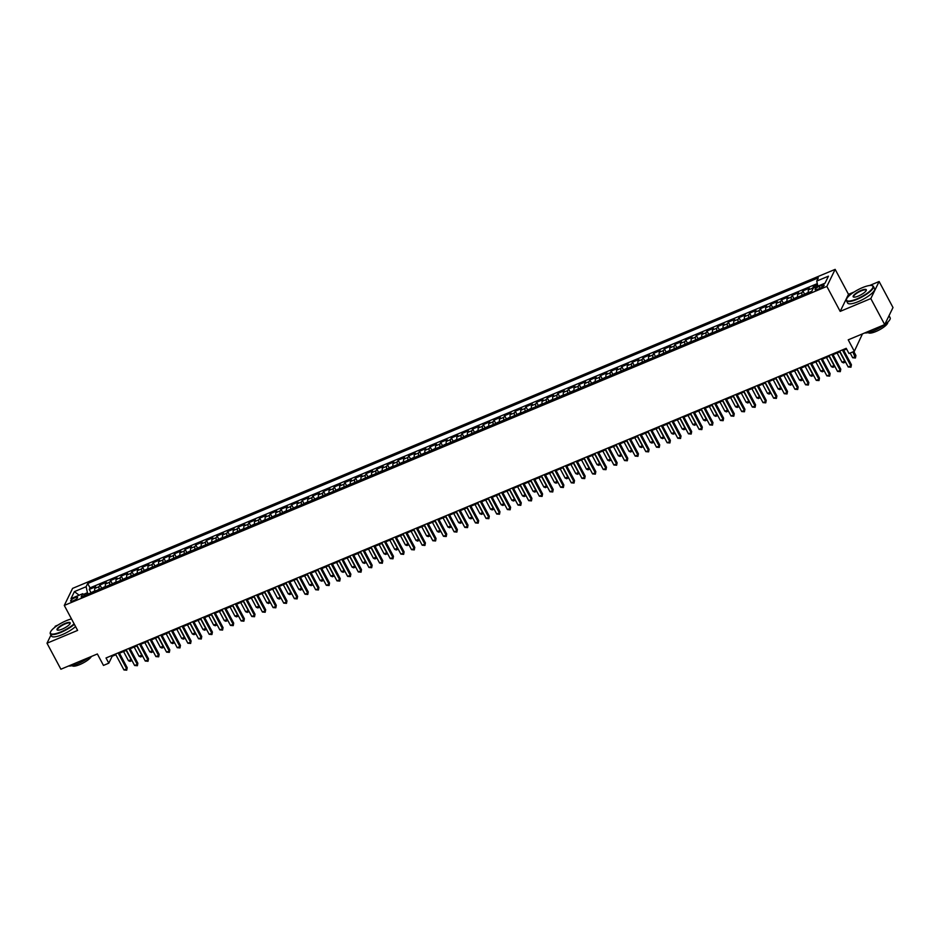 <?xml version="1.0" encoding="UTF-8"?>
<svg xmlns="http://www.w3.org/2000/svg" width="940" height="940" viewBox="0 0 940 940"><rect width="100%" height="100%" fill="white"/><g stroke="black" fill="none" stroke-linecap="round" stroke-linejoin="round"><path stroke-width="1.41" d="M73.367 600.719A3.913 1.022 -28.1 0 0 77.538 597.405A3.913 1.022 -28.1 0 0 74.8 597.769A3.913 1.022 -28.1 0 0 70.641 601.083A3.913 1.022 -28.1 0 0 73.367 600.719M58.116 624.994L55.307 626.169L54.708 627.391M835.155 269.369L72.592 588.381L64.284 605.431L826.859 286.418L835.155 269.369L848.491 294.338L840.184 311.387L870.804 298.579L879.111 281.53L869.629 285.502M854.237 291.941L848.491 294.338M879.111 281.53L893 307.545L884.693 324.594L848.221 339.845L854.331 351.29L862.45 333.9M50.972 635.064L47 643.218L60.889 669.221L97.361 653.97L103.471 665.414L108.805 663.182L112.165 656.273L115.843 654.734M870.804 298.579L884.693 324.594M817.542 284.75L813.5 286.442L814.181 287.722M808.494 292.669A4.888 1.598 -112.7 0 1 808.423 289.908L809.234 288.216L802.854 290.895L804.476 293.938M797.849 297.122A4.888 1.598 67.3 0 1 797.766 294.361L798.589 292.681L792.197 295.348L793.83 298.391M787.191 301.587A4.888 1.598 67.3 0 1 787.121 298.814L787.943 297.134L781.551 299.801L783.173 302.856M776.546 306.041A4.888 1.598 67.3 0 1 776.464 303.268L777.286 301.587L770.894 304.255L772.527 307.31M765.889 310.494A4.888 1.598 67.3 0 1 765.818 307.721L766.641 306.041L760.249 308.72L761.87 311.763M755.243 314.947A4.888 1.598 67.3 0 1 755.173 312.174L755.983 310.494L749.603 313.173L751.225 316.216M744.586 319.4A4.888 1.598 67.3 0 1 744.515 316.639L745.338 314.959L738.946 317.626L740.579 320.669M733.94 323.865A4.888 1.598 67.3 0 1 733.87 321.092L734.692 319.412L728.3 322.079L729.922 325.134M723.295 328.319A4.888 1.598 67.3 0 1 723.212 325.546L724.035 323.865L717.643 326.532L719.276 329.588M712.638 332.772A4.888 1.598 67.3 0 1 712.567 329.999L713.389 328.319L706.998 330.998L708.619 334.041M701.992 337.225A4.888 1.598 67.3 0 1 701.922 334.452L702.732 332.772L696.34 335.451L697.974 338.494M691.335 341.678A4.888 1.598 67.3 0 1 691.264 338.917L692.087 337.225L685.695 339.904L687.328 342.947M680.689 346.132A4.888 1.598 67.3 0 1 680.619 343.37L681.43 341.69L675.049 344.357L676.671 347.412M670.044 350.596A4.888 1.598 67.3 0 1 669.962 347.823L670.784 346.143L664.392 348.811L666.025 351.865M659.386 355.05A4.888 1.598 67.3 0 1 659.316 352.277L660.139 350.596L653.746 353.276L655.368 356.319M648.741 359.503A4.888 1.598 67.3 0 1 648.659 356.73L649.481 355.05L643.089 357.729L644.723 360.772M638.084 363.956A4.888 1.598 67.3 0 1 638.013 361.195L638.836 359.503L632.444 362.182L634.065 365.225M627.438 368.41A4.888 1.598 67.3 0 1 627.368 365.648L628.178 363.968L621.798 366.635L623.42 369.69M616.781 372.875A4.888 1.598 67.3 0 1 616.711 370.102L617.533 368.421L611.141 371.089L612.774 374.144M606.136 377.328A4.888 1.598 67.3 0 1 606.065 374.555L606.888 372.875L600.495 375.554L602.117 378.597M595.49 381.781A4.888 1.598 67.3 0 1 595.408 379.008L596.23 377.328L589.838 380.007L591.471 383.05M584.833 386.234A4.888 1.598 67.3 0 1 584.762 383.473L585.585 381.781L579.193 384.46L580.814 387.503M574.187 390.688A4.888 1.598 67.3 0 1 574.117 387.926L574.928 386.246L568.536 388.913L570.169 391.957M563.53 395.153A4.888 1.598 67.3 0 1 563.46 392.38L564.282 390.699L557.89 393.366L559.523 396.422M552.885 399.606A4.888 1.598 67.3 0 1 552.814 396.833L553.625 395.153L547.245 397.832L548.866 400.875M542.239 404.059A4.888 1.598 67.3 0 1 542.157 401.286L542.979 399.606L536.587 402.285L538.221 405.328M531.582 408.512A4.888 1.598 67.3 0 1 531.511 405.751L532.334 404.059L525.942 406.738L527.563 409.781M520.936 412.965A4.888 1.598 67.3 0 1 520.866 410.204L521.677 408.524L515.285 411.191L516.918 414.235M510.279 417.43A4.888 1.598 67.3 0 1 510.209 414.657L511.031 412.977L504.639 415.645L506.261 418.7M499.634 421.884A4.888 1.598 67.3 0 1 499.563 419.111L500.374 417.43L493.994 420.098L495.615 423.153M488.988 426.337A4.888 1.598 67.3 0 1 488.906 423.564L489.728 421.884L483.336 424.563L484.97 427.606M478.331 430.79A4.888 1.598 67.3 0 1 478.26 428.017L479.083 426.337L472.691 429.016L474.312 432.059M467.685 435.244A4.888 1.598 67.3 0 1 467.603 432.482L468.426 430.802L462.034 433.469L463.667 436.512M457.028 439.709A4.888 1.598 67.3 0 1 456.957 436.936L457.78 435.255L451.388 437.923L453.01 440.978M446.382 444.162A4.888 1.598 67.3 0 1 446.312 441.389L447.123 439.709L440.731 442.376L442.364 445.431M435.725 448.615A4.888 1.598 67.3 0 1 435.655 445.842L436.477 444.162L430.085 446.841L431.719 449.884M425.08 453.068A4.888 1.598 67.3 0 1 425.009 450.295L425.82 448.615L419.44 451.294L421.061 454.337M414.434 457.522A4.888 1.598 67.3 0 1 414.352 454.76L415.174 453.068L408.782 455.747L410.416 458.791M403.777 461.975A4.888 1.598 67.3 0 1 403.707 459.214L404.529 457.533L398.137 460.201L399.759 463.255M393.132 466.44A4.888 1.598 67.3 0 1 393.061 463.667L393.872 461.987L387.48 464.654L389.113 467.709M382.474 470.893A4.888 1.598 67.3 0 1 382.404 468.12L383.226 466.44L376.834 469.119L378.456 472.162M371.829 475.346A4.888 1.598 67.3 0 1 371.758 472.573L372.569 470.893L366.189 473.572L367.81 476.615M361.183 479.799A4.888 1.598 67.3 0 1 361.101 477.038L361.923 475.346L355.531 478.025L357.165 481.069M350.526 484.253A4.888 1.598 67.3 0 1 350.456 481.491L351.278 479.811L344.886 482.478L346.507 485.534M339.88 488.718A4.888 1.598 67.3 0 1 339.798 485.945L340.621 484.264L334.229 486.932L335.862 489.987M329.223 493.171A4.888 1.598 67.3 0 1 329.153 490.398L329.975 488.718L323.583 491.397L325.205 494.44M318.578 497.624A4.888 1.598 67.3 0 1 318.507 494.851L319.318 493.171L312.926 495.85L314.559 498.893M307.921 502.078A4.888 1.598 67.3 0 1 307.85 499.316L308.673 497.624L302.281 500.303L303.914 503.346M297.275 506.531A4.888 1.598 67.3 0 1 297.204 503.77L298.027 502.089L291.635 504.757L293.257 507.8M286.63 510.996A4.888 1.598 67.3 0 1 286.547 508.223L287.37 506.543L280.978 509.21L282.611 512.265M275.972 515.449A4.888 1.598 67.3 0 1 275.902 512.676L276.724 510.996L270.332 513.675L271.954 516.718M265.327 519.902A4.888 1.598 67.3 0 1 265.256 517.129L266.067 515.449L259.675 518.128L261.308 521.171M254.67 524.356A4.888 1.598 67.3 0 1 254.599 521.594L255.422 519.902L249.03 522.581L250.651 525.625M244.024 528.809A4.888 1.598 67.3 0 1 243.954 526.048L244.764 524.367L238.384 527.035L240.006 530.078M233.379 533.274A4.888 1.598 67.3 0 1 233.296 530.501L234.119 528.821L227.727 531.488L229.36 534.543M222.721 537.727A4.888 1.598 67.3 0 1 222.651 534.954L223.473 533.274L217.081 535.941L218.703 538.996M212.076 542.18A4.888 1.598 67.3 0 1 211.993 539.407L212.816 537.727L206.424 540.406L208.057 543.449M201.418 546.634A4.888 1.598 67.3 0 1 201.348 543.861L202.171 542.18L195.779 544.859L197.4 547.903M190.773 551.087A4.888 1.598 67.3 0 1 190.703 548.326L191.513 546.645L185.133 549.312L186.755 552.356M180.116 555.552A4.888 1.598 67.3 0 1 180.045 552.779L180.868 551.098L174.476 553.766L176.109 556.821M169.47 560.005A4.888 1.598 67.3 0 1 169.4 557.232L170.222 555.552L163.83 558.219L165.452 561.274M158.825 564.458A4.888 1.598 67.3 0 1 158.743 561.685L159.565 560.005L153.173 562.684L154.806 565.727M148.167 568.912A4.888 1.598 67.3 0 1 148.097 566.139L148.919 564.458L142.528 567.137L144.149 570.181M137.522 573.365A4.888 1.598 67.3 0 1 137.452 570.604L138.262 568.923L131.87 571.591L133.504 574.634M126.865 577.818A4.888 1.598 67.3 0 1 126.794 575.057L127.617 573.377L121.225 576.044L122.846 579.099M116.219 582.283A4.888 1.598 67.3 0 1 116.149 579.51L116.96 577.83L110.579 580.497L112.201 583.552M105.574 586.736A4.888 1.598 67.3 0 1 105.492 583.963L106.314 582.283L99.922 584.962L101.555 588.005M854.331 351.29L849.008 353.522L846.223 348.317L106.02 657.977L108.805 663.182M821.478 285.443L819.139 286.418A3.784 0.987 -28.1 0 0 815.098 289.637A3.784 0.987 -28.1 0 0 817.741 289.273L820.091 288.298A3.784 0.987 -28.1 0 0 824.121 285.079A3.784 0.987 -28.1 0 0 821.478 285.443L822.359 287.088M84.917 595.373L82.708 593.728L81.134 596.959L811.749 291.306L813.323 288.087L825.038 283.175L828.457 276.172L816.743 281.072L818.305 277.852L87.69 583.505L86.116 586.725L87.444 592.729L83.554 594.362M82.708 593.728L70.994 598.627L74.401 591.624L86.116 586.725M812.536 289.696A4.888 1.598 -112.7 0 1 812.677 288.122L813.5 286.442M817.295 283.622L90.029 587.864L89.277 589.415L90.898 592.459M94.916 591.189A4.888 1.598 67.3 0 1 94.846 588.417L95.669 586.736L89.277 589.415M99.182 589.404A4.888 1.598 -112.7 0 1 99.1 586.642L99.922 584.962M109.827 584.95A4.888 1.598 -112.7 0 1 109.757 582.189L110.579 580.497M120.485 580.497A4.888 1.598 -112.7 0 1 120.402 577.724L121.225 576.044M131.13 576.044A4.888 1.598 -112.7 0 1 131.06 573.271L131.87 571.591M141.775 571.591A4.888 1.598 -112.7 0 1 141.705 568.817L142.528 567.137M152.433 567.126A4.888 1.598 -112.7 0 1 152.362 564.364L153.173 562.684M163.078 562.672A4.888 1.598 -112.7 0 1 163.008 559.911L163.83 558.219M173.736 558.219A4.888 1.598 -112.7 0 1 173.653 555.446L174.476 553.766M184.381 553.766A4.888 1.598 -112.7 0 1 184.311 550.993L185.133 549.312M195.026 549.312A4.888 1.598 -112.7 0 1 194.956 546.539L195.779 544.859M205.684 544.847A4.888 1.598 -112.7 0 1 205.613 542.086L206.424 540.406M216.329 540.394A4.888 1.598 -112.7 0 1 216.259 537.633L217.081 535.941M226.987 535.941A4.888 1.598 -112.7 0 1 226.904 533.168L227.727 531.488M237.632 531.488A4.888 1.598 -112.7 0 1 237.562 528.715L238.384 527.035M248.289 527.035A4.888 1.598 -112.7 0 1 248.207 524.262L249.03 522.581M258.935 522.581A4.888 1.598 -112.7 0 1 258.864 519.808L259.675 518.128M269.58 518.116A4.888 1.598 -112.7 0 1 269.51 515.355L270.332 513.675M280.238 513.663A4.888 1.598 -112.7 0 1 280.167 510.89L280.978 509.21M290.883 509.21A4.888 1.598 -112.7 0 1 290.812 506.437L291.635 504.757M301.54 504.757A4.888 1.598 -112.7 0 1 301.458 501.984L302.281 500.303M312.186 500.303A4.888 1.598 -112.7 0 1 312.115 497.53L312.926 495.85M322.831 495.838A4.888 1.598 -112.7 0 1 322.761 493.077L323.583 491.397M333.488 491.385A4.888 1.598 -112.7 0 1 333.418 488.624L334.229 486.932M344.134 486.932A4.888 1.598 -112.7 0 1 344.064 484.159L344.886 482.478M354.791 482.478A4.888 1.598 -112.7 0 1 354.709 479.706L355.531 478.025M365.437 478.025A4.888 1.598 -112.7 0 1 365.366 475.252L366.189 473.572M376.094 473.56A4.888 1.598 -112.7 0 1 376.012 470.799L376.834 469.119M386.74 469.107A4.888 1.598 -112.7 0 1 386.669 466.346L387.48 464.654M397.385 464.654A4.888 1.598 -112.7 0 1 397.315 461.881L398.137 460.201M408.042 460.201A4.888 1.598 -112.7 0 1 407.972 457.428L408.782 455.747M418.688 455.747A4.888 1.598 -112.7 0 1 418.617 452.974L419.44 451.294M429.345 451.282A4.888 1.598 -112.7 0 1 429.263 448.521L430.085 446.841M439.99 446.829A4.888 1.598 -112.7 0 1 439.92 444.068L440.731 442.376M450.636 442.376A4.888 1.598 -112.7 0 1 450.565 439.603L451.388 437.923M461.293 437.923A4.888 1.598 -112.7 0 1 461.223 435.149L462.034 433.469M471.939 433.469A4.888 1.598 -112.7 0 1 471.868 430.696L472.691 429.016M482.596 429.004A4.888 1.598 -112.7 0 1 482.514 426.243L483.336 424.563M493.241 424.551A4.888 1.598 -112.7 0 1 493.171 421.79L493.994 420.098M503.887 420.098A4.888 1.598 -112.7 0 1 503.816 417.325L504.639 415.645M514.544 415.645A4.888 1.598 -112.7 0 1 514.474 412.872L515.285 411.191M525.19 411.191A4.888 1.598 -112.7 0 1 525.119 408.418L525.942 406.738M535.847 406.738A4.888 1.598 -112.7 0 1 535.765 403.965L536.587 402.285M546.493 402.273A4.888 1.598 -112.7 0 1 546.422 399.512L547.245 397.832M557.15 397.82A4.888 1.598 -112.7 0 1 557.067 395.047L557.89 393.366M567.795 393.366A4.888 1.598 -112.7 0 1 567.725 390.594L568.536 388.913M578.441 388.913A4.888 1.598 -112.7 0 1 578.37 386.14L579.193 384.46M589.098 384.46A4.888 1.598 -112.7 0 1 589.028 381.687L589.838 380.007M599.744 379.995A4.888 1.598 -112.7 0 1 599.673 377.234L600.495 375.554M610.401 375.542A4.888 1.598 -112.7 0 1 610.318 372.781L611.141 371.089M621.046 371.089A4.888 1.598 -112.7 0 1 620.976 368.315L621.798 366.635M631.692 366.635A4.888 1.598 -112.7 0 1 631.621 363.862L632.444 362.182M642.349 362.182A4.888 1.598 -112.7 0 1 642.279 359.409L643.089 357.729M652.995 357.717A4.888 1.598 -112.7 0 1 652.924 354.956L653.746 353.276M663.652 353.264A4.888 1.598 -112.7 0 1 663.57 350.503L664.392 348.811M674.297 348.811A4.888 1.598 -112.7 0 1 674.227 346.038L675.049 344.357M684.955 344.357A4.888 1.598 -112.7 0 1 684.872 341.584L685.695 339.904M695.6 339.904A4.888 1.598 -112.7 0 1 695.53 337.131L696.34 335.451M706.245 335.439A4.888 1.598 -112.7 0 1 706.175 332.678L706.998 330.998M716.903 330.986A4.888 1.598 -112.7 0 1 716.832 328.224L717.643 326.532M727.548 326.532A4.888 1.598 -112.7 0 1 727.478 323.76L728.3 322.079M738.206 322.079A4.888 1.598 -112.7 0 1 738.123 319.306L738.946 317.626M748.851 317.626A4.888 1.598 -112.7 0 1 748.78 314.853L749.603 313.173M759.496 313.161A4.888 1.598 -112.7 0 1 759.426 310.4L760.249 308.72M770.154 308.708A4.888 1.598 -112.7 0 1 770.083 305.947L770.894 304.255M780.799 304.255A4.888 1.598 -112.7 0 1 780.729 301.481L781.551 299.801M791.457 299.801A4.888 1.598 -112.7 0 1 791.374 297.028L792.197 295.348M802.102 295.348A4.888 1.598 -112.7 0 1 802.032 292.575L802.854 290.895M840.184 311.387L826.859 286.418M47 643.218L77.621 630.399L64.284 605.431M119.474 653.218L126.489 650.28M130.119 648.764L137.146 645.815M140.765 644.3L147.792 641.362M151.422 639.846L158.449 636.909M162.068 635.393L169.094 632.456M172.725 630.94L179.751 628.002M183.371 626.486L190.397 623.537M194.016 622.022L201.042 619.084M204.673 617.568L211.7 614.631M215.319 613.115L222.345 610.178M225.976 608.662L233.003 605.724M236.621 604.209L243.648 601.259M247.267 599.744L254.293 596.806M257.924 595.29L264.951 592.353M268.57 590.837L275.596 587.899M279.227 586.384L286.254 583.446M289.873 581.931L296.899 578.993M300.53 577.466L307.556 574.528M311.175 573.012L318.202 570.075M321.821 568.559L328.847 565.621M332.478 564.106L339.505 561.168M343.123 559.653L350.15 556.715M353.781 555.199L360.807 552.25M364.426 550.734L371.453 547.797M375.072 546.281L382.098 543.344M385.729 541.828L392.755 538.89M396.375 537.375L403.401 534.437M407.032 532.921L414.058 529.972M417.677 528.456L424.704 525.519M428.335 524.003L435.361 521.066M438.98 519.55L446.007 516.612M449.626 515.096L456.652 512.159M460.283 510.643L467.309 507.694M470.928 506.178L477.955 503.241M481.586 501.725L488.612 498.788M492.231 497.272L499.257 494.334M502.877 492.819L509.903 489.881M513.534 488.365L520.56 485.416M524.179 483.9L531.206 480.963M534.837 479.447L541.863 476.51M545.482 474.994L552.509 472.056M556.139 470.541L563.166 467.603M566.785 466.087L573.811 463.15M577.43 461.622L584.457 458.685M588.087 457.169L595.114 454.231M598.733 452.716L605.76 449.778M609.39 448.262L616.417 445.325M620.036 443.809L627.062 440.872M630.681 439.356L637.708 436.407M641.339 434.891L648.365 431.954M651.984 430.438L659.011 427.5M662.641 425.985L669.668 423.047M673.287 421.531L680.313 418.594M683.944 417.078L690.971 414.129M694.59 412.613L701.616 409.676M705.235 408.16L712.261 405.222M715.892 403.707L722.919 400.769M726.538 399.253L733.564 396.316M737.195 394.8L744.221 391.851M747.841 390.335L754.867 387.397M758.486 385.882L765.513 382.944M769.143 381.429L776.17 378.491M779.789 376.975L786.815 374.038M790.446 372.522L797.473 369.573M801.091 368.057L808.118 365.12M811.749 363.604L818.775 360.666M822.394 359.151L829.421 356.213M833.04 354.697L840.066 351.76M843.697 350.244L846.599 349.022M88.137 594.021L87.444 592.729M111.79 655.568L112.165 656.273M817.859 286.183L816.743 281.072M90.029 587.864L87.69 583.505M74.401 591.624L79.16 595.22M842.357 349.939L850.865 365.872L848.197 366.976L839.69 351.055M843.321 349.539L851.428 364.72L850.959 367.211L848.197 366.976M851.428 364.72L850.959 367.211M850.159 353.041L852.686 357.764L855.353 356.648L855.917 355.496L853.79 351.525M855.917 355.496L855.447 357.987L852.827 351.924M855.447 357.987L852.686 357.764M856.986 298.873A14.911 3.901 -28.1 0 0 870.029 290.989A14.911 3.901 -28.1 0 0 871.885 285.56A14.911 3.901 -28.1 0 0 862.462 287.628A14.911 3.901 -28.1 0 0 846.564 299.073A14.911 3.901 -28.1 0 0 856.986 298.873M872.109 285.619A15.275 3.995 151.9 0 1 872.355 285.678A15.275 3.995 151.9 0 1 873.366 286.359A15.275 3.995 151.9 0 1 857.092 299.32A15.275 3.995 151.9 0 1 846.423 300.753A15.275 3.995 151.9 0 1 846.411 299.531A15.275 3.995 151.9 0 1 846.505 299.296M858.361 296.053A7.45 1.95 151.9 0 1 853.649 297.099A7.45 1.95 151.9 0 1 854.577 294.385A7.45 1.95 151.9 0 1 861.099 290.437A7.45 1.95 151.9 0 1 866.304 290.331A7.45 1.95 151.9 0 1 858.361 296.053M866.198 290.578A7.085 1.857 -28.1 0 0 866.139 290.225A7.085 1.857 -28.1 0 0 861.193 290.883A7.085 1.857 -28.1 0 0 853.638 296.899A7.085 1.857 -28.1 0 0 853.908 297.146M889.029 315.699L890.145 317.779A15.275 3.995 151.9 0 1 873.859 330.739A15.275 3.995 151.9 0 1 864.706 332.948M888.852 316.052A15.275 3.995 151.9 0 1 888.065 317.685M887.677 322.244A10.998 2.879 151.9 0 1 875.927 331.514A10.998 2.879 151.9 0 1 868.278 332.607M873.366 286.359L874.588 288.651A15.275 3.995 151.9 0 1 858.314 301.611A15.275 3.995 151.9 0 1 847.645 303.044L846.423 300.753M71.487 618.931A14.911 3.901 -28.1 0 0 66.352 620.67A14.911 3.901 -28.1 0 0 50.454 632.127A14.911 3.901 -28.1 0 0 60.865 631.915A14.911 3.901 -28.1 0 0 74.119 623.843M74.342 624.277A15.275 3.995 151.9 0 1 60.971 632.373A15.275 3.995 151.9 0 1 50.302 633.807A15.275 3.995 151.9 0 1 50.29 632.573A15.275 3.995 151.9 0 1 50.384 632.338M62.24 629.107A7.45 1.95 151.9 0 1 57.528 630.141A7.45 1.95 151.9 0 1 58.456 627.427A7.45 1.95 151.9 0 1 64.977 623.49A7.45 1.95 151.9 0 1 70.183 623.385A7.45 1.95 151.9 0 1 62.24 629.107M70.077 623.631A7.085 1.857 -28.1 0 0 70.03 623.267A7.085 1.857 -28.1 0 0 65.083 623.937A7.085 1.857 -28.1 0 0 57.528 629.953A7.085 1.857 -28.1 0 0 57.787 630.188M88.877 657.518A15.275 3.995 151.9 0 1 77.75 663.793A15.275 3.995 151.9 0 1 68.585 666.002M91.392 656.461A10.998 2.879 151.9 0 1 79.806 664.568A10.998 2.879 151.9 0 1 72.157 665.661M75.564 626.569A15.275 3.995 151.9 0 1 62.193 634.653A15.275 3.995 151.9 0 1 51.524 636.098L50.302 633.807M831.712 354.392L840.207 370.325L837.552 371.441L829.045 355.508M832.664 353.992L840.771 369.173L840.301 371.664L837.552 371.441M840.771 369.173L840.301 371.664M821.055 358.845L829.562 374.778L826.894 375.894L818.399 359.961M822.018 358.446L830.126 373.627L829.656 376.118L826.894 375.894M830.126 373.627L829.656 376.118M810.409 363.31L818.916 379.231L816.249 380.348L807.742 364.414M811.373 362.899L819.468 378.08L818.999 380.571L816.249 380.348M819.468 378.08L818.999 380.571M799.752 367.763L808.259 383.685L805.604 384.801L797.096 368.88M800.716 367.364L808.823 382.533L808.353 385.036L805.604 384.801M808.823 382.533L808.353 385.036M808.412 292.328L803.63 294.702M837.117 352.994L842.04 362.217L844.696 361.113L839.773 351.877M845.107 361.195L843.732 362.899L842.04 362.217M844.79 362.452L844.872 360.748M797.766 296.782L792.984 299.167M826.46 357.447L831.383 366.682L834.05 365.566L829.127 356.331M834.462 365.66L833.075 367.352L831.383 366.682M834.144 366.906L834.227 365.214M787.109 301.235L782.327 303.62M815.814 361.9L820.738 371.136L823.405 370.019L818.47 360.796M823.816 370.113L822.43 371.805L820.738 371.136M823.487 371.359L823.569 369.667M776.464 305.688L771.681 308.073M805.157 366.365L810.092 375.589L812.748 374.473L807.824 365.249M813.159 374.566L811.772 376.259L810.092 375.589M812.841 375.812L812.924 374.12M789.107 372.216L797.614 388.149L794.946 389.254L786.439 373.333M790.07 371.817L798.166 386.998L797.707 389.489L794.946 389.254M798.166 386.998L797.707 389.489M765.818 310.153L761.024 312.527M794.511 370.818L799.435 380.042L802.102 378.926L797.167 369.702M802.513 379.02L801.127 380.712L799.435 380.042M802.196 380.265L802.266 378.573M778.449 376.67L786.956 392.603L784.301 393.719L775.794 377.786M779.413 376.27L787.52 391.451L787.05 393.942L784.301 393.719M787.52 391.451L787.05 393.942M755.161 314.606L750.379 316.98M783.854 375.272L788.789 384.495L791.445 383.379L786.522 374.155M791.856 383.473L790.481 385.177L788.789 384.495M791.539 384.73L791.621 383.027M767.804 381.123L776.311 397.056L773.644 398.172L765.136 382.239M768.767 380.724L776.875 395.904L776.405 398.396L773.644 398.172M776.875 395.904L776.405 398.396M744.515 319.06L739.721 321.445M773.209 379.725L778.132 388.948L780.799 387.844L775.876 378.609M781.211 387.938L779.824 389.63L778.132 388.948M780.893 389.184L780.976 387.491M757.158 385.588L765.654 401.509L762.998 402.626L754.491 386.693M758.11 385.177L766.218 400.358L765.748 402.849L762.998 402.626M766.218 400.358L765.748 402.849M733.858 323.513L729.076 325.898M762.563 384.178L767.486 393.413L770.154 392.297L765.219 383.073M770.565 392.391L769.178 394.083L767.486 393.413M770.236 393.637L770.318 391.945M746.501 390.041L755.008 405.963L752.341 407.079L743.846 391.157M747.465 389.642L755.572 404.811L755.102 407.314L752.341 407.079M755.572 404.811L755.102 407.314M723.212 327.966L718.43 330.351M751.906 388.643L756.841 397.867L759.496 396.751L754.573 387.527M759.908 396.845L758.521 398.537L756.841 397.867M759.591 398.09L759.673 396.398M735.856 394.495L744.363 410.428L741.695 411.532L733.188 395.611M736.819 394.095L744.915 409.276L744.445 411.767L741.695 411.532M744.915 409.276L744.445 411.767M712.567 332.419L707.773 334.805M741.261 393.096L746.184 402.32L748.851 401.204L743.916 391.98M749.262 401.298L747.876 402.99L746.184 402.32M748.945 402.543L749.016 400.851M725.198 398.948L733.705 414.881L731.05 415.997L722.543 400.064M726.162 398.548L734.269 413.729L733.799 416.22L731.05 415.997M734.269 413.729L733.799 416.22M701.91 336.884L697.127 339.258M730.603 397.549L735.538 406.773L738.194 405.657L733.27 396.433M738.605 405.751L737.218 407.443L735.538 406.773M738.288 407.008L738.37 405.305M714.553 403.401L723.06 419.334L720.393 420.45L711.886 404.517M715.516 403.002L723.624 418.183L723.154 420.673L720.393 420.45M723.624 418.183L723.154 420.673M691.264 341.338L686.47 343.723M719.958 402.003L724.881 411.227L727.548 410.122L722.625 400.887M727.959 410.204L726.573 411.908L724.881 411.227M727.642 411.462L727.725 409.758M703.907 407.866L712.402 423.787L709.747 424.904L701.24 408.971M704.859 407.455L712.966 422.636L712.496 425.127L709.747 424.904M712.966 422.636L712.496 425.127M680.607 345.791L675.825 348.176M709.312 406.456L714.236 415.691L716.891 414.575L711.968 405.352M717.302 414.669L715.928 416.361L714.236 415.691M716.985 415.915L717.067 414.223M693.25 412.319L701.757 428.24L699.09 429.357L690.595 413.436M694.214 411.92L702.321 427.089L701.851 429.592L699.09 429.357M702.321 427.089L701.851 429.592M669.962 350.244L665.179 352.629M698.655 410.921L703.578 420.145L706.245 419.029L701.322 409.805M706.657 419.123L705.27 420.815L703.578 420.145M706.34 420.368L706.422 418.676M682.605 416.772L691.111 432.706L688.444 433.81L679.937 417.889M683.568 416.373L691.664 431.554L691.194 434.045L688.444 433.81M691.664 431.554L691.194 434.045M659.304 354.697L654.522 357.082M688.01 415.374L692.933 424.598L695.6 423.482L690.665 414.258M696.011 423.576L694.625 425.268L692.933 424.598M695.682 424.821L695.764 423.129M671.947 421.226L680.454 437.159L677.799 438.275L669.292 422.342M672.911 420.826L681.018 436.007L680.548 438.498L677.799 438.275M681.018 436.007L680.548 438.498M648.659 359.162L643.877 361.536M677.352 419.828L682.287 429.051L684.943 427.935L680.019 418.711M685.354 428.029L683.968 429.721L682.287 429.051M685.037 429.286L685.119 427.582M661.302 425.679L669.809 441.612L667.141 442.728L658.635 426.795M662.265 425.28L670.373 440.461L669.903 442.952L667.141 442.728M670.373 440.461L669.903 442.952M638.013 363.615L633.219 365.989M666.707 424.281L671.63 433.505L674.297 432.4L669.374 423.164M674.709 432.482L673.322 434.186L671.63 433.505M674.391 433.74L674.462 432.036M650.656 430.144L659.152 446.065L656.496 447.181L647.989 431.248M651.608 429.733L659.716 444.914L659.245 447.405L656.496 447.181M659.716 444.914L659.245 447.405M627.356 368.069L622.574 370.454M656.05 428.734L660.985 437.97L663.64 436.853L658.717 427.63M664.051 436.947L662.677 438.639L660.985 437.97M663.734 438.193L663.816 436.501M639.999 434.597L648.506 450.519L645.839 451.635L637.332 435.714M640.962 434.186L649.07 449.367L648.6 451.858L645.839 451.635M649.07 449.367L648.6 451.858M616.711 372.522L611.917 374.907M645.404 433.199L650.327 442.423L652.995 441.306L648.071 432.083M653.406 441.401L652.019 443.093L650.327 442.423M653.089 442.646L653.171 440.954M629.354 439.051L637.861 454.984L635.193 456.088L626.686 440.167M630.317 438.651L638.413 453.82L637.943 456.323L635.193 456.088M638.413 453.82L637.943 456.323M606.053 376.975L601.271 379.361M634.759 437.652L639.682 446.876L642.349 445.76L637.414 436.536M642.76 445.854L641.374 447.546L639.682 446.876M642.431 447.099L642.514 445.407M618.696 443.504L627.203 459.437L624.536 460.553L616.041 444.62M619.66 443.104L627.767 458.285L627.297 460.776L624.536 460.553M627.767 458.285L627.297 460.776M595.408 381.44L590.626 383.814M624.101 442.106L629.036 451.329L631.692 450.213L626.769 440.989M632.103 450.307L630.716 451.999L629.036 451.329M631.786 451.553L631.868 449.861M608.051 447.957L616.558 463.89L613.891 465.006L605.384 449.073M609.014 447.558L617.11 462.738L616.64 465.23L613.891 465.006M617.11 462.738L616.64 465.23M584.762 385.894L579.968 388.267M613.456 446.559L618.379 455.782L621.046 454.678L616.111 445.443M621.457 454.76L620.071 456.464L618.379 455.782M621.14 456.018L621.211 454.314M597.394 452.41L605.9 468.343L603.245 469.46L594.738 453.527M598.357 452.011L606.465 467.192L605.995 469.683L603.245 469.46M606.465 467.192L605.995 469.683M574.105 390.347L569.323 392.732M602.798 451.012L607.734 460.248L610.389 459.131L605.466 449.896M610.8 459.225L609.414 460.917L607.734 460.248M610.483 460.471L610.565 458.779M586.748 456.875L595.255 472.797L592.588 473.913L584.081 457.98M587.712 456.464L595.819 471.645L595.349 474.136L592.588 473.913M595.819 471.645L595.349 474.136M563.46 394.8L558.665 397.185M592.153 455.465L597.076 464.701L599.744 463.585L594.82 454.361M600.155 463.679L598.768 465.37L597.076 464.701M599.837 464.924L599.92 463.232M576.103 461.329L584.598 477.25L581.942 478.366L573.435 462.445M577.054 460.929L585.162 476.098L584.692 478.601L581.942 478.366M585.162 476.098L584.692 478.601M565.445 465.782L573.952 481.715L571.285 482.819L562.79 466.898M566.409 465.382L574.516 480.563L574.046 483.054L571.285 482.819M574.516 480.563L574.046 483.054M554.8 470.235L563.307 486.168L560.639 487.284L552.133 471.351M555.763 469.836L563.859 485.017L563.389 487.507L560.639 487.284M563.859 485.017L563.389 487.507M552.802 399.253L548.02 401.639M581.508 459.93L586.431 469.154L589.086 468.038L584.163 458.814M589.498 468.132L588.123 469.824L586.431 469.154M589.18 469.377L589.263 467.685M542.157 403.718L537.375 406.092M570.85 464.384L575.774 473.607L578.441 472.491L573.518 463.267M578.852 472.585L577.466 474.277L575.774 473.607M578.535 473.831L578.617 472.139M531.5 408.172L526.717 410.545M560.205 468.837L565.128 478.061L567.795 476.956L562.86 467.721M568.207 477.038L566.82 478.742L565.128 478.061M567.878 478.296L567.96 476.592M544.143 474.688L552.649 490.621L549.994 491.738L541.487 475.805M545.106 474.289L553.214 489.47L552.744 491.961L549.994 491.738M553.214 489.47L552.744 491.961M520.854 412.625L516.072 415.01M549.548 473.29L554.482 482.526L557.138 481.409L552.215 472.174M557.549 481.503L556.163 483.195L554.482 482.526M557.232 482.749L557.314 481.057M533.497 479.153L542.004 495.075L539.337 496.191L530.83 480.258M534.461 478.742L542.568 493.923L542.098 496.414L539.337 496.191M542.568 493.923L542.098 496.414M510.209 417.078L505.414 419.463M538.902 477.743L543.825 486.979L546.493 485.863L541.569 476.639M546.904 485.957L545.517 487.649L543.825 486.979M546.587 487.202L546.669 485.51M522.851 483.606L531.347 499.528L528.691 500.644L520.184 484.723M523.803 483.207L531.911 498.376L531.441 500.879L528.691 500.644M531.911 498.376L531.441 500.879M499.551 421.531L494.769 423.916M528.256 482.208L533.18 491.432L535.835 490.316L530.912 481.092M536.246 490.41L534.872 492.102L533.18 491.432M535.929 491.655L536.012 489.963M512.194 488.06L520.701 503.993L518.034 505.097L509.527 489.176M513.158 487.66L521.265 502.841L520.795 505.332L518.034 505.097M521.265 502.841L520.795 505.332M488.906 425.996L484.112 428.37M517.599 486.662L522.523 495.885L525.19 494.769L520.266 485.545M525.601 494.863L524.215 496.555L522.523 495.885M525.284 496.109L525.366 494.416M501.549 492.513L510.056 508.446L507.389 509.562L498.882 493.629M502.512 492.113L510.608 507.295L510.138 509.786L507.389 509.562M510.608 507.295L510.138 509.786M478.248 430.45L473.466 432.823M506.954 491.115L511.877 500.339L514.544 499.222L509.609 489.998M514.956 499.316L513.569 501.02L511.877 500.339M514.627 500.574L514.709 498.87M490.892 496.966L499.399 512.899L496.731 514.015L488.236 498.082M491.855 496.567L499.963 511.748L499.493 514.239L496.731 514.015M499.963 511.748L499.493 514.239M467.603 434.903L462.821 437.288M496.297 495.568L501.231 504.792L503.887 503.687L498.964 494.452M504.298 503.781L502.912 505.473L501.231 504.792M503.981 505.027L504.063 503.335M480.246 501.431L488.753 517.353L486.086 518.469L477.579 502.536M481.21 501.02L489.305 516.201L488.835 518.692L486.086 518.469M489.305 516.201L488.835 518.692M456.957 439.356L452.163 441.741M485.651 500.021L490.574 509.257L493.241 508.14L488.306 498.917M493.653 508.235L492.266 509.927L490.574 509.257M493.336 509.48L493.406 507.788M469.589 505.885L478.096 521.806L475.44 522.922L466.933 507.001M470.552 505.485L478.66 520.654L478.19 523.157L475.44 522.922M478.66 520.654L478.19 523.157M446.3 443.809L441.518 446.195M474.994 504.486L479.929 513.71L482.584 512.594L477.661 503.37M482.995 512.688L481.609 514.38L479.929 513.71M482.678 513.933L482.761 512.241M458.943 510.338L467.45 526.271L464.783 527.375L456.276 511.454M459.907 509.938L468.014 525.119L467.544 527.61L464.783 527.375M468.014 525.119L467.544 527.61M435.655 448.262L430.861 450.648M464.348 508.94L469.272 518.163L471.939 517.047L467.015 507.823M472.35 517.141L470.964 518.833L469.272 518.163M472.033 518.387L472.115 516.695M448.298 514.791L456.793 530.724L454.138 531.84L445.63 515.907M449.25 514.391L457.357 529.572L456.887 532.063L454.138 531.84M457.357 529.572L456.887 532.063M424.998 452.728L420.215 455.101M453.703 513.393L458.626 522.616L461.281 521.5L456.358 512.277M461.693 521.594L460.318 523.286L458.626 522.616M461.376 522.851L461.458 521.148M437.64 519.244L446.147 535.177L443.48 536.293L434.985 520.361M438.604 518.845L446.712 534.026L446.241 536.517L443.48 536.293M446.712 534.026L446.241 536.517M414.352 457.181L409.57 459.566M443.046 517.846L447.969 527.07L450.636 525.965L445.713 516.73M451.047 526.048L449.661 527.751L447.969 527.07M450.73 527.305L450.812 525.601M426.995 523.709L435.502 539.63L432.835 540.747L424.328 524.814M427.959 523.298L436.054 538.479L435.584 540.97L432.835 540.747M436.054 538.479L435.584 540.97M403.695 461.634L398.913 464.019M432.4 522.299L437.323 531.535L439.99 530.418L435.055 521.195M440.402 530.513L439.015 532.205L437.323 531.535M440.073 531.758L440.155 530.066M416.338 528.163L424.845 544.084L422.189 545.2L413.682 529.279M417.301 527.763L425.409 542.932L424.939 545.435L422.189 545.2M425.409 542.932L424.939 545.435M393.049 466.087L388.267 468.473M421.743 526.764L426.678 535.988L429.333 534.872L424.41 525.648M429.745 534.966L428.358 536.658L426.678 535.988M429.427 536.211L429.51 534.519M405.692 532.616L414.199 548.549L411.532 549.653L403.025 533.732M406.656 532.216L414.763 547.397L414.293 549.888L411.532 549.653M414.763 547.397L414.293 549.888M382.404 470.541L377.61 472.926M411.097 531.218L416.021 540.441L418.688 539.325L413.764 530.101M419.099 539.419L417.713 541.111L416.021 540.441M418.782 540.664L418.864 538.972M395.047 537.069L403.542 553.002L400.887 554.118L392.38 538.185M395.998 536.67L404.106 551.851L403.636 554.341L400.887 554.118M404.106 551.851L403.636 554.341M371.747 475.005L366.964 477.379M400.452 535.671L405.375 544.894L408.031 543.778L403.107 534.554M408.442 543.872L407.067 545.564L405.375 544.894M408.125 545.13L408.207 543.426M384.389 541.522L392.897 557.455L390.229 558.572L381.734 542.639M385.353 541.123L393.461 556.304L392.99 558.795L390.229 558.572M393.461 556.304L392.99 558.795M361.101 479.459L356.307 481.832M389.795 540.124L394.718 549.348L397.385 548.243L392.462 539.008M397.796 548.326L396.41 550.029L394.718 549.348M397.479 549.583L397.561 547.879M373.744 545.987L382.251 561.909L379.584 563.025L371.077 547.092M374.707 545.576L382.803 560.757L382.333 563.248L379.584 563.025M382.803 560.757L382.333 563.248M350.444 483.912L345.662 486.297M379.149 544.577L384.072 553.813L386.74 552.697L381.805 543.473M387.151 552.79L385.764 554.482L384.072 553.813M386.822 554.036L386.904 552.344M363.087 550.441L371.594 566.362L368.938 567.478L360.431 551.557M364.05 550.029L372.158 565.21L371.688 567.701L368.938 567.478M372.158 565.21L371.688 567.701M339.798 488.365L335.016 490.751M368.492 549.042L373.427 558.266L376.082 557.15L371.159 547.926M376.494 557.244L375.107 558.936L373.427 558.266M376.176 558.489L376.259 556.797M352.441 554.894L360.948 570.827L358.281 571.931L349.774 556.01M353.405 554.494L361.501 569.663L361.042 572.166L358.281 571.931M361.501 569.663L361.042 572.166M329.153 492.819L324.359 495.204M357.846 553.495L362.77 562.719L365.437 561.603L360.502 552.379M365.848 561.697L364.462 563.389L362.77 562.719M365.531 562.942L365.601 561.251M341.784 559.347L350.291 575.28L347.636 576.396L339.129 560.463M342.748 558.947L350.855 574.129L350.385 576.62L347.636 576.396M350.855 574.129L350.385 576.62M318.495 497.284L313.713 499.657M347.189 557.949L352.124 567.173L354.779 566.056L349.856 556.832M355.191 566.15L353.816 567.842L352.124 567.173M354.873 567.396L354.956 565.704M331.139 563.8L339.646 579.733L336.978 580.85L328.471 564.917M332.102 563.401L340.21 578.582L339.74 581.073L336.978 580.85M340.21 578.582L339.74 581.073M307.85 501.737L303.056 504.11M336.544 562.402L341.467 571.626L344.134 570.521L339.211 561.286M344.545 570.604L343.159 572.307L341.467 571.626M344.228 571.861L344.31 570.157M320.493 568.254L328.988 584.187L326.333 585.303L317.826 569.37M321.445 567.854L329.552 583.035L329.082 585.526L326.333 585.303M329.552 583.035L329.082 585.526M297.193 506.19L292.411 508.575M325.898 566.855L330.821 576.091L333.488 574.975L328.554 565.739M333.9 575.069L332.513 576.761L330.821 576.091M333.571 576.314L333.653 574.622M309.836 572.719L318.343 588.64L315.676 589.756L307.18 573.823M310.799 572.307L318.907 587.488L318.437 589.979L315.676 589.756M318.907 587.488L318.437 589.979M286.547 510.643L281.765 513.029M315.241 571.309L320.164 580.544L322.831 579.428L317.908 570.204M323.243 579.522L321.856 581.214L320.164 580.544M322.925 580.767L323.007 579.075M299.19 577.172L307.697 593.093L305.03 594.209L296.523 578.288M300.154 576.772L308.249 591.942L307.779 594.444L305.03 594.209M308.249 591.942L307.779 594.444M275.89 515.096L271.108 517.482M304.595 575.774L309.519 584.997L312.186 583.881L307.251 574.657M312.597 583.975L311.211 585.667L309.519 584.997M312.268 585.221L312.35 583.529M288.533 581.625L297.04 597.558L294.385 598.663L285.877 582.741M289.497 581.226L297.604 596.407L297.134 598.898L294.385 598.663M297.604 596.407L297.134 598.898M265.245 519.562L260.462 521.935M293.938 580.227L298.873 589.451L301.529 588.334L296.605 579.111M301.94 588.428L300.553 590.12L298.873 589.451M301.623 589.674L301.705 587.982M277.887 586.078L286.394 602.011L283.727 603.127L275.22 587.195M278.851 585.679L286.959 600.86L286.488 603.351L283.727 603.127M286.959 600.86L286.488 603.351M254.599 524.015L249.805 526.388M283.293 584.68L288.216 593.904L290.883 592.799L285.96 583.564M291.294 592.881L289.908 594.585L288.216 593.904M290.977 594.139L291.059 592.435M267.242 590.532L275.737 606.465L273.082 607.581L264.575 591.648M268.194 590.132L276.301 605.313L275.831 607.804L273.082 607.581M276.301 605.313L275.831 607.804M243.942 528.468L239.16 530.853M272.647 589.133L277.57 598.369L280.226 597.253L275.303 588.017M280.637 597.346L279.262 599.038L277.57 598.369M280.32 598.592L280.402 596.9M256.585 594.996L265.092 610.918L262.425 612.034L253.929 596.101M257.548 594.585L265.656 609.766L265.186 612.257L262.425 612.034M265.656 609.766L265.186 612.257M233.296 532.921L228.502 535.307M261.99 593.587L266.913 602.822L269.58 601.706L264.657 592.482M269.992 601.8L268.605 603.492L266.913 602.822M269.674 603.045L269.757 601.353M245.939 599.45L254.446 615.371L251.779 616.487L243.272 600.566M246.903 599.05L254.999 614.22L254.529 616.722L251.779 616.487M254.999 614.22L254.529 616.722M222.639 537.375L217.857 539.76M251.344 598.052L256.267 607.275L258.935 606.159L254 596.935M259.346 606.253L257.959 607.945L256.267 607.275M259.017 607.499L259.099 605.807M235.282 603.903L243.789 619.836L241.133 620.941L232.626 605.019M236.246 603.504L244.353 618.684L243.883 621.175L241.133 620.941M244.353 618.684L243.883 621.175M211.993 541.84L207.211 544.213M240.687 602.505L245.622 611.729L248.278 610.612L243.354 601.389M248.689 610.706L247.302 612.398L245.622 611.729M248.371 611.952L248.454 610.26M224.637 608.356L233.143 624.289L230.476 625.405L221.969 609.473M225.6 607.957L233.696 623.138L233.238 625.629L230.476 625.405M233.696 623.138L233.238 625.629M201.348 546.293L196.554 548.666M230.042 606.958L234.965 616.182L237.632 615.066L232.697 605.842M238.043 615.159L236.657 616.863L234.965 616.182M237.726 616.417L237.797 614.713M213.979 612.809L222.486 628.743L219.831 629.859L211.324 613.926M214.943 612.41L223.05 627.591L222.58 630.082L219.831 629.859M223.05 627.591L222.58 630.082M190.691 550.746L185.909 553.131M219.384 611.411L224.319 620.635L226.975 619.53L222.052 610.295M227.386 619.625L226.011 621.317L224.319 620.635M227.069 620.87L227.151 619.178M203.334 617.275L211.841 633.196L209.174 634.312L200.667 618.379M204.297 616.863L212.405 632.044L211.935 634.535L209.174 634.312M212.405 632.044L211.935 634.535M180.045 555.199L175.251 557.585M208.739 615.865L213.662 625.1L216.329 623.984L211.406 614.76M216.741 624.078L215.354 625.77L213.662 625.1M216.423 625.323L216.505 623.631M192.688 621.728L201.184 637.649L198.528 638.765L190.021 622.844M193.64 621.328L201.748 636.498L201.278 639L198.528 638.765M201.748 636.498L201.278 639M169.388 559.653L164.606 562.038M198.093 620.33L203.017 629.553L205.684 628.437L200.749 619.213M206.095 628.531L204.709 630.223L203.017 629.553M205.766 629.777L205.848 628.084M182.031 626.181L190.538 642.114L187.871 643.218L179.376 627.297M182.995 625.782L191.102 640.962L190.632 643.454L187.871 643.218M191.102 640.962L190.632 643.454M158.743 564.106L153.96 566.491M187.436 624.783L192.371 634.007L195.026 632.89L190.103 623.667M195.438 632.984L194.051 634.676L192.371 634.007M195.121 634.23L195.203 632.538M171.386 630.634L179.893 646.567L177.225 647.684L168.718 631.75M172.349 630.235L180.445 645.416L179.975 647.907L177.225 647.684M180.445 645.416L179.975 647.907M148.097 568.571L143.303 570.944M176.791 629.236L181.714 638.46L184.381 637.343L179.446 628.12M184.792 637.438L183.406 639.13L181.714 638.46M184.475 638.695L184.546 636.991M160.728 635.087L169.235 651.02L166.58 652.137L158.073 636.204M161.692 634.688L169.799 649.869L169.329 652.36L166.58 652.137M169.799 649.869L169.329 652.36M137.44 573.024L132.657 575.409M166.133 633.689L171.068 642.913L173.724 641.809L168.8 632.573M174.135 641.891L172.749 643.595L171.068 642.913M173.818 643.148L173.9 641.444M150.083 639.553L158.59 655.474L155.922 656.59L147.416 640.657M151.046 639.141L159.154 654.322L158.684 656.813L155.922 656.59M159.154 654.322L158.684 656.813M126.794 577.477L122 579.863M155.488 638.143L160.411 647.378L163.078 646.262L158.155 637.038M163.489 646.356L162.103 648.048L160.411 647.378M163.172 647.601L163.255 645.909M139.437 644.006L147.933 659.927L145.277 661.043L136.77 645.122M140.389 643.606L148.496 658.775L148.026 661.278L145.277 661.043M148.496 658.775L148.026 661.278M116.137 581.931L111.355 584.316M144.842 642.607L149.766 651.831L152.421 650.715L147.498 641.491M152.832 650.809L151.458 652.501L149.766 651.831M152.515 652.055L152.597 650.363M128.78 648.459L137.287 664.392L134.62 665.496L126.125 649.575M129.744 648.059L137.851 663.241L137.381 665.732L134.62 665.496M137.851 663.241L137.381 665.732M105.492 586.384L100.709 588.769M134.185 647.061L139.108 656.284L141.775 655.168L136.852 645.945M142.187 655.262L140.8 656.954L139.108 656.284M141.869 656.508L141.952 654.816M118.135 652.912L126.642 668.845L123.974 669.962L115.467 654.029M119.098 652.513L127.194 667.694L126.724 670.185L123.974 669.962M127.194 667.694L126.724 670.185M94.834 590.849L90.052 593.222M123.54 651.514L128.463 660.738L131.13 659.621L126.195 650.398M131.541 659.716L130.155 661.408L128.463 660.738M131.212 660.973L131.294 659.269M808.423 289.908L812.677 288.122M94.846 588.417L99.1 586.642M105.492 583.963L109.757 582.189M116.149 579.51L120.402 577.724M126.794 575.057L131.06 573.271M137.452 570.604L141.705 568.817M148.097 566.139L152.362 564.364M158.743 561.685L163.008 559.911M169.4 557.232L173.653 555.446M180.045 552.779L184.311 550.993M190.703 548.326L194.956 546.539M201.348 543.861L205.613 542.086M211.993 539.407L216.259 537.633M222.651 534.954L226.904 533.168M233.296 530.501L237.562 528.715M243.954 526.048L248.207 524.262M254.599 521.594L258.864 519.808M265.256 517.129L269.51 515.355M275.902 512.676L280.167 510.89M286.547 508.223L290.812 506.437M297.204 503.77L301.458 501.984M307.85 499.316L312.115 497.53M318.507 494.851L322.761 493.077M329.153 490.398L333.418 488.624M339.798 485.945L344.064 484.159M350.456 481.491L354.709 479.706M361.101 477.038L365.366 475.252M371.758 472.573L376.012 470.799M382.404 468.12L386.669 466.346M393.061 463.667L397.315 461.881M403.707 459.214L407.972 457.428M414.352 454.76L418.617 452.974M425.009 450.295L429.263 448.521M435.655 445.842L439.92 444.068M446.312 441.389L450.565 439.603M456.957 436.936L461.223 435.149M467.603 432.482L471.868 430.696M478.26 428.017L482.514 426.243M488.906 423.564L493.171 421.79M499.563 419.111L503.816 417.325M510.209 414.657L514.474 412.872M520.866 410.204L525.119 408.418M531.511 405.751L535.765 403.965M542.157 401.286L546.422 399.512M552.814 396.833L557.067 395.047M563.46 392.38L567.725 390.594M574.117 387.926L578.37 386.14M584.762 383.473L589.028 381.687M595.408 379.008L599.673 377.234M606.065 374.555L610.318 372.781M616.711 370.102L620.976 368.315M627.368 365.648L631.621 363.862M638.013 361.195L642.279 359.409M648.659 356.73L652.924 354.956M659.316 352.277L663.57 350.503M669.962 347.823L674.227 346.038M680.619 343.37L684.872 341.584M691.264 338.917L695.53 337.131M701.922 334.452L706.175 332.678M712.567 329.999L716.832 328.224M723.212 325.546L727.478 323.76M733.87 321.092L738.123 319.306M744.515 316.639L748.78 314.853M755.173 312.174L759.426 310.4M765.818 307.721L770.083 305.947M776.464 303.268L780.729 301.481M787.121 298.814L791.374 297.028M797.766 294.361L802.032 292.575M820.127 288.274L819.139 286.418"/></g></svg>
